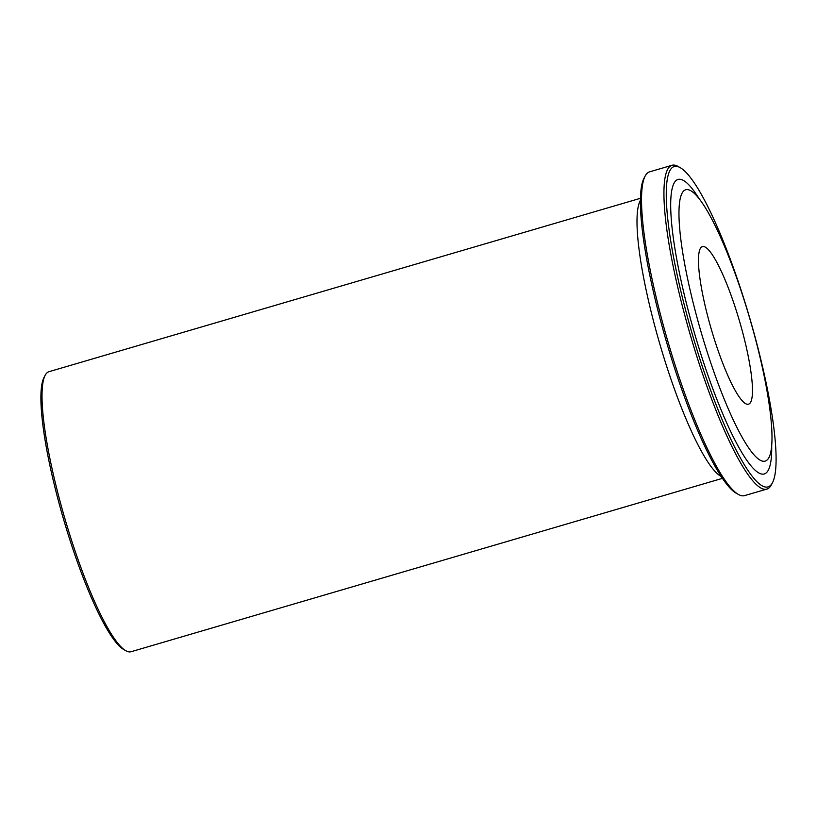 <?xml version="1.0" encoding="UTF-8"?>
<svg xmlns="http://www.w3.org/2000/svg" width="817" height="817" viewBox="0 0 817 817"><rect width="100%" height="100%" fill="white"/><g stroke="black" fill="none" stroke-linecap="round" stroke-linejoin="round"><path stroke-width="1.23" d="M738.466 494.479L736.301 493.254A166.882 29.841 -106.3 0 1 666.703 342.64A166.882 29.841 -106.3 0 1 643.959 178.29L645.124 176.084A168.71 30.168 73.7 0 0 668.112 342.231A168.71 30.168 73.7 0 0 738.466 494.479A168.71 30.168 73.7 0 0 744.522 495.633L766.908 489.077A168.71 30.168 -106.3 0 1 692.51 342.435A168.71 30.168 -106.3 0 1 669.726 166.556A168.71 30.168 -106.3 0 1 671.982 165.279A168.71 30.168 -106.3 0 1 678.028 166.433L680.204 167.669A166.882 29.841 73.7 0 0 671.982 167.791A166.882 29.841 73.7 0 0 696.564 348.44A166.882 29.841 73.7 0 0 770.349 485.553A166.882 29.841 73.7 0 0 772.535 482.622A166.882 29.841 73.7 0 0 749.802 318.273A166.882 29.841 73.7 0 0 680.204 167.669M671.982 165.279L649.597 171.846A168.71 30.168 73.7 0 0 647.34 173.122A168.71 30.168 73.7 0 0 645.124 176.084M772.535 482.622L771.381 484.838A168.71 30.168 -106.3 0 1 769.165 487.79A168.71 30.168 -106.3 0 1 766.908 489.077M125.859 650.72L123.694 649.484A144.088 25.766 -106.3 0 1 63.603 519.449A144.088 25.766 -106.3 0 1 43.965 377.556L45.129 375.35A145.916 26.093 73.7 0 0 65.013 519.04A145.916 26.093 73.7 0 0 125.859 650.72A145.916 26.093 73.7 0 0 131.098 651.721L722.483 478.333M640.385 198.306L49 371.684A145.916 26.093 73.7 0 0 47.049 372.787A145.916 26.093 73.7 0 0 45.129 375.35M749.659 403.547A82.078 14.675 73.7 0 0 738.578 317.987A82.078 14.675 73.7 0 0 702.375 246.652A82.078 14.675 73.7 0 0 701.282 247.275A82.078 14.675 73.7 0 0 712.363 332.836A82.078 14.675 73.7 0 0 748.556 404.17A82.078 14.675 73.7 0 0 749.659 403.547M640.344 200.482A145.916 26.093 73.7 0 0 659.993 344.611A145.916 26.093 73.7 0 0 721.278 476.525M767.122 459.981A141.351 25.276 73.7 0 0 769.379 456.672A141.351 25.276 73.7 0 0 749.72 318.303A141.351 25.276 73.7 0 0 691.55 191.209A141.351 25.276 73.7 0 0 683.809 190.841A141.351 25.276 73.7 0 0 704.632 343.845A141.351 25.276 73.7 0 0 767.122 459.981M699.25 198.919A153.412 27.431 73.7 0 0 675.955 180.618A153.412 27.431 73.7 0 0 698.545 346.684A153.412 27.431 73.7 0 0 766.377 472.726A153.412 27.431 73.7 0 0 771.697 446.041"/></g></svg>
